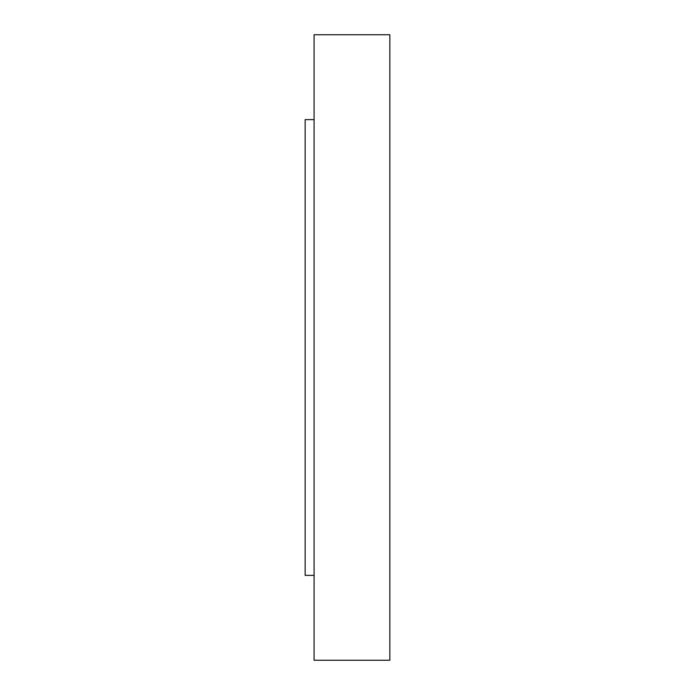 <?xml version="1.0" encoding="UTF-8"?>
<svg xmlns="http://www.w3.org/2000/svg" width="695" height="695" viewBox="0 0 695 695"><rect width="100%" height="100%" fill="white"/><g stroke="black" fill="none" stroke-linecap="round" stroke-linejoin="round"><path stroke-width="1.04" d="M314.079 660.25L314.079 34.75L389.852 34.75L389.852 660.25L314.079 660.25M314.079 575.364L305.148 575.364L305.148 119.636L314.079 119.636"/></g></svg>
